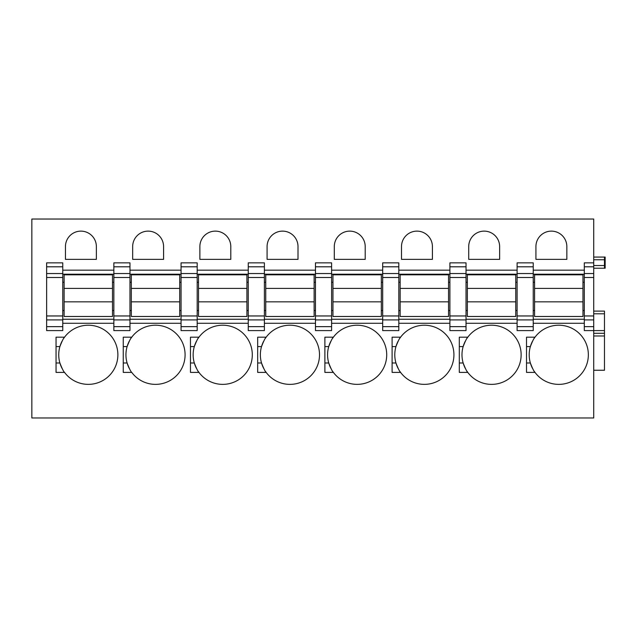 <?xml version="1.0" encoding="UTF-8"?>
<svg xmlns="http://www.w3.org/2000/svg" width="637" height="637" viewBox="0 0 637 637"><rect width="100%" height="100%" fill="white"/><g stroke="black" fill="none" stroke-linecap="round" stroke-linejoin="round"><path stroke-width="0.96" d="M604.481 257.069L605.15 257.069L605.15 259.761L604.481 259.761L604.481 257.069L593.724 257.069L604.481 257.069M593.724 265.541L604.481 265.541L604.481 268.225L605.15 268.225L605.15 259.761M593.724 219.032L593.724 273.544L584.312 273.544L584.312 326.646L593.724 326.646L593.724 417.968L31.85 417.968L31.85 219.032L593.724 219.032M584.312 277.493L593.724 277.493L593.724 273.544M593.724 277.493L593.724 315.96L584.312 315.96M584.312 319.909L593.724 319.909L593.724 315.96M593.724 319.909L593.724 326.646M533.233 319.241L584.312 319.241M533.233 310.506L534.578 310.506M582.974 310.506L584.312 310.506M533.233 274.213L584.312 274.213M533.233 282.271L534.578 282.271M582.974 282.271L584.312 282.271M517.109 330.595L517.109 326.646L533.233 326.646L533.233 330.595L517.109 330.595M517.109 266.799L517.109 262.85L533.233 262.85L533.233 266.799L517.109 266.799L517.109 326.646M466.029 319.241L517.109 319.241M449.897 273.544L449.897 262.85L466.029 262.85L466.029 273.544L449.897 273.544L449.897 330.595L466.029 330.595L466.029 326.646L449.897 326.646M449.897 277.493L466.029 277.493L466.029 273.544M466.029 277.493L466.029 315.96L449.897 315.96M449.897 319.909L466.029 319.909L466.029 315.96M466.029 319.909L466.029 326.646M466.029 274.213L517.109 274.213M466.029 282.271L467.367 282.271M515.763 282.271L517.109 282.271M533.233 266.799L533.233 326.646M466.029 310.506L467.367 310.506M515.763 310.506L517.109 310.506M398.818 266.799L382.686 266.799L382.686 262.85L398.818 262.85L398.818 273.544L382.686 273.544L382.686 330.595L398.818 330.595L398.818 326.646L382.686 326.646M382.686 277.493L398.818 277.493L398.818 273.544M398.818 277.493L398.818 315.96L382.686 315.96M382.686 319.909L398.818 319.909L398.818 315.96M398.818 319.909L398.818 326.646M382.686 266.799L382.686 273.544M331.606 266.799L315.474 266.799L315.474 262.85L331.606 262.85L331.606 273.544L315.474 273.544L315.474 330.595L331.606 330.595L331.606 326.646L315.474 326.646M315.474 277.493L331.606 277.493L331.606 273.544M331.606 277.493L331.606 315.96L315.474 315.96M315.474 319.909L331.606 319.909L331.606 315.96M331.606 319.909L331.606 326.646M315.474 266.799L315.474 273.544M264.395 266.799L248.263 266.799L248.263 262.85L264.395 262.85L264.395 273.544L248.263 273.544L248.263 330.595L264.395 330.595L264.395 326.646L248.263 326.646M248.263 277.493L264.395 277.493L264.395 273.544M264.395 277.493L264.395 315.96L248.263 315.96M248.263 319.909L264.395 319.909L264.395 315.96M264.395 319.909L264.395 326.646M248.263 266.799L248.263 273.544M197.183 266.799L181.059 266.799L181.059 262.85L197.183 262.85L197.183 273.544L181.059 273.544L181.059 330.595L197.183 330.595L197.183 326.646L181.059 326.646M181.059 277.493L197.183 277.493L197.183 273.544M197.183 277.493L197.183 315.96L181.059 315.96M181.059 319.909L197.183 319.909L197.183 315.96M197.183 319.909L197.183 326.646M181.059 266.799L181.059 273.544M129.98 266.799L113.848 266.799L113.848 262.85L129.98 262.85L129.98 273.544L113.848 273.544L113.848 330.595L129.98 330.595L129.98 326.646L113.848 326.646M113.848 277.493L129.98 277.493L129.98 273.544M129.98 277.493L129.98 315.96L113.848 315.96M113.848 319.909L129.98 319.909L129.98 315.96M129.98 319.909L129.98 326.646M113.848 266.799L113.848 273.544M62.768 266.799L46.636 266.799L46.636 262.85L62.768 262.85L62.768 273.544L46.636 273.544L46.636 330.595L62.768 330.595L62.768 326.646L46.636 326.646M46.636 277.493L62.768 277.493L62.768 273.544M62.768 277.493L62.768 315.96L46.636 315.96M46.636 319.909L62.768 319.909L62.768 315.96M62.768 319.909L62.768 326.646M46.636 266.799L46.636 273.544M499.631 246.583A15.455 15.455 0 0 0 484.176 231.127A15.455 15.455 0 0 0 468.713 246.583L468.713 259.355L499.631 259.355L499.631 246.583M466.969 371.22A29.573 29.573 0 0 0 521.138 354.793A29.573 29.573 0 0 0 466.969 338.366M465.265 341.265A29.573 29.573 0 0 0 465.265 368.321M459.301 362.986L463.155 362.986C465.336 368.616 466.889 371.753 467.805 372.406L459.301 372.406L459.301 337.188L467.805 337.188C466.889 337.833 465.336 340.97 463.155 346.592L459.301 346.592M432.419 246.583A15.455 15.455 0 0 0 416.964 231.127A15.455 15.455 0 0 0 401.501 246.583L401.501 259.355L432.419 259.355L432.419 246.583M399.765 371.22A29.573 29.573 0 0 0 453.926 354.793A29.573 29.573 0 0 0 399.765 338.366M398.061 341.265A29.573 29.573 0 0 0 398.061 368.321M392.097 362.986L395.943 362.986C398.133 368.616 399.678 371.753 400.601 372.406L392.097 372.406L392.097 337.188L400.601 337.188C399.686 337.833 398.133 340.97 395.943 346.592L392.097 346.592M365.208 246.583A15.455 15.455 0 0 0 349.753 231.127A15.455 15.455 0 0 0 334.298 246.583L334.298 259.355L365.208 259.355L365.208 246.583M332.554 371.22A29.573 29.573 0 0 0 386.715 354.793A29.573 29.573 0 0 0 332.554 338.366M330.85 341.265A29.573 29.573 0 0 0 330.85 368.321M324.886 362.986L328.732 362.986C330.922 368.616 332.474 371.753 333.39 372.406L324.886 372.406L324.886 337.188L333.39 337.188C332.474 337.833 330.922 340.97 328.732 346.592L324.886 346.592M298.005 246.583A15.455 15.455 0 0 0 282.541 231.127A15.455 15.455 0 0 0 267.086 246.583L267.086 259.355L298.005 259.355L298.005 246.583M265.342 371.22A29.573 29.573 0 0 0 319.511 354.793A29.573 29.573 0 0 0 265.342 338.366M263.638 341.265A29.573 29.573 0 0 0 263.638 368.321M257.674 362.986L261.52 362.986C263.71 368.616 265.263 371.753 266.178 372.406L257.674 372.406L257.674 337.188L266.178 337.188C265.263 337.833 263.71 340.97 261.52 346.592L257.674 346.592M230.793 246.583A15.455 15.455 0 0 0 215.33 231.127A15.455 15.455 0 0 0 199.875 246.583L199.875 259.355L230.793 259.355L230.793 246.583M198.131 371.22A29.573 29.573 0 0 0 252.3 354.793A29.573 29.573 0 0 0 198.131 338.366M196.427 341.265A29.573 29.573 0 0 0 196.427 368.321M190.463 362.986L194.309 362.986C196.499 368.616 198.051 371.753 198.967 372.406L190.463 372.406L190.463 337.188L198.967 337.188C198.051 337.833 196.499 340.97 194.317 346.592L190.463 346.592M163.582 246.583A15.455 15.455 0 0 0 148.126 231.127A15.455 15.455 0 0 0 132.663 246.583L132.663 259.355L163.582 259.355L163.582 246.583M129.215 341.265A29.573 29.573 0 0 0 127.105 346.592C129.295 340.97 130.84 337.833 131.755 337.188L123.252 337.188L123.252 372.406L131.755 372.406A29.573 29.573 0 0 0 185.088 354.793A29.573 29.573 0 0 0 130.919 338.366M123.252 346.592L127.105 346.592A29.573 29.573 0 0 0 129.215 368.321M131.755 372.406C130.84 371.753 129.287 368.616 127.105 362.986L123.252 362.986M96.37 246.583A15.455 15.455 0 0 0 80.915 231.127A15.455 15.455 0 0 0 65.452 246.583L65.452 259.355L96.37 259.355L96.37 246.583M62.012 341.265A29.573 29.573 0 0 0 59.894 346.592C62.084 340.97 63.636 337.833 64.552 337.188L56.048 337.188L56.048 372.406L64.552 372.406A29.573 29.573 0 0 0 117.877 354.793A29.573 29.573 0 0 0 63.716 338.366M56.048 346.592L59.894 346.592A29.573 29.573 0 0 0 62.012 368.321M64.552 372.406C63.628 371.753 62.084 368.616 59.894 362.986L56.048 362.986M398.818 274.213L449.897 274.213M398.818 282.271L400.163 282.271M448.552 282.271L449.897 282.271M398.818 319.241L449.897 319.241M398.818 310.506L400.163 310.506M448.552 310.506L449.897 310.506M331.606 274.213L382.686 274.213M331.606 282.271L332.952 282.271M381.34 282.271L382.686 282.271M331.606 319.241L382.686 319.241M331.606 310.506L332.952 310.506M381.34 310.506L382.686 310.506M264.395 274.213L315.474 274.213M264.395 282.271L265.74 282.271M314.129 282.271L315.474 282.271M264.395 319.241L315.474 319.241M264.395 310.506L265.74 310.506M314.129 310.506L315.474 310.506M197.183 274.213L248.263 274.213M197.183 282.271L198.529 282.271M246.925 282.271L248.263 282.271M197.183 319.241L248.263 319.241M197.183 310.506L198.529 310.506M246.925 310.506L248.263 310.506M129.98 274.213L181.059 274.213M129.98 282.271L131.318 282.271M179.714 282.271L181.059 282.271M129.98 319.241L181.059 319.241M129.98 310.506L131.318 310.506M179.714 310.506L181.059 310.506M62.768 274.213L113.848 274.213M62.768 282.271L64.114 282.271M112.502 282.271L113.848 282.271M62.768 319.241L113.848 319.241M62.768 310.506L64.114 310.506M112.502 310.506L113.848 310.506M604.481 311.111L593.724 311.111L604.481 311.111L604.481 330.595L584.312 330.595L584.312 326.646M593.724 262.85L584.312 262.85L584.312 273.544M534.18 371.22A29.573 29.573 0 0 0 535.016 372.406C534.101 371.753 532.548 368.616 530.358 362.986A29.573 29.573 0 0 0 532.476 368.321M535.016 372.406L526.512 372.406L535.016 372.406A29.573 29.573 0 0 0 588.349 354.793A29.573 29.573 0 0 0 534.18 338.366M532.476 341.265A29.573 29.573 0 0 0 530.358 362.986L526.512 362.986M566.842 259.355L535.924 259.355L535.924 246.583A15.455 15.455 0 0 1 551.379 231.127A15.455 15.455 0 0 1 566.842 246.583L566.842 259.355M526.512 372.406L526.512 337.188L535.016 337.188C534.101 337.833 532.548 340.97 530.366 346.592L526.512 346.592M605.15 265.541L604.481 265.541L604.481 259.761L593.724 259.761M604.481 268.225L593.724 268.225M604.481 330.595L604.481 333.286L593.724 333.286M593.724 370.248L604.481 370.248L604.481 333.286M64.114 316.485L112.502 316.485L112.502 301.834L64.114 301.834L64.114 316.485M64.114 288.394L112.502 288.394L112.502 274.81L64.114 274.81L64.114 301.834M112.502 288.394L112.502 301.834M131.318 316.485L179.714 316.485L179.714 301.834L131.318 301.834L131.318 316.485M131.318 288.394L179.714 288.394L179.714 274.81L131.318 274.81L131.318 301.834M179.714 288.394L179.714 301.834M198.529 316.485L246.925 316.485L246.925 301.834L198.529 301.834L198.529 316.485M198.529 288.394L246.925 288.394L246.925 274.81L198.529 274.81L198.529 301.834M246.925 288.394L246.925 301.834M265.74 316.485L314.129 316.485L314.129 301.834L265.74 301.834L265.74 316.485M265.74 288.394L314.129 288.394L314.129 274.81L265.74 274.81L265.74 301.834M314.129 288.394L314.129 301.834M332.952 316.485L381.34 316.485L381.34 301.834L332.952 301.834L332.952 316.485M332.952 288.394L381.34 288.394L381.34 274.81L332.952 274.81L332.952 301.834M381.34 288.394L381.34 301.834M400.163 316.485L448.552 316.485L448.552 301.834L400.163 301.834L400.163 316.485M400.163 288.394L448.552 288.394L448.552 274.81L400.163 274.81L400.163 301.834M448.552 288.394L448.552 301.834M467.367 316.485L515.763 316.485L515.763 301.834L467.367 301.834L467.367 316.485M467.367 288.394L515.763 288.394L515.763 274.81L467.367 274.81L467.367 301.834M515.763 288.394L515.763 301.834M534.578 316.485L582.974 316.485L582.974 301.834L534.578 301.834L534.578 316.485M534.578 288.394L582.974 288.394L582.974 274.81L534.578 274.81L534.578 301.834M582.974 288.394L582.974 301.834M584.312 323.27L533.233 323.27M584.312 270.176L533.233 270.176M517.109 323.27L466.029 323.27M517.109 270.176L466.029 270.176M517.109 273.544L533.233 273.544M533.233 277.493L517.109 277.493M517.109 315.96L533.233 315.96M533.233 319.909L517.109 319.909M449.897 266.799L466.029 266.799M449.897 323.27L398.818 323.27M382.686 323.27L331.606 323.27M315.474 323.27L264.395 323.27M248.263 323.27L197.183 323.27M181.059 323.27L129.98 323.27M113.848 323.27L62.768 323.27M113.848 270.176L62.768 270.176M181.059 270.176L129.98 270.176M248.263 270.176L197.183 270.176M315.474 270.176L264.395 270.176M382.686 270.176L331.606 270.176M449.897 270.176L398.818 270.176M584.312 266.799L593.724 266.799M604.481 313.794L593.724 313.794M604.481 335.978L593.724 335.978"/></g></svg>
